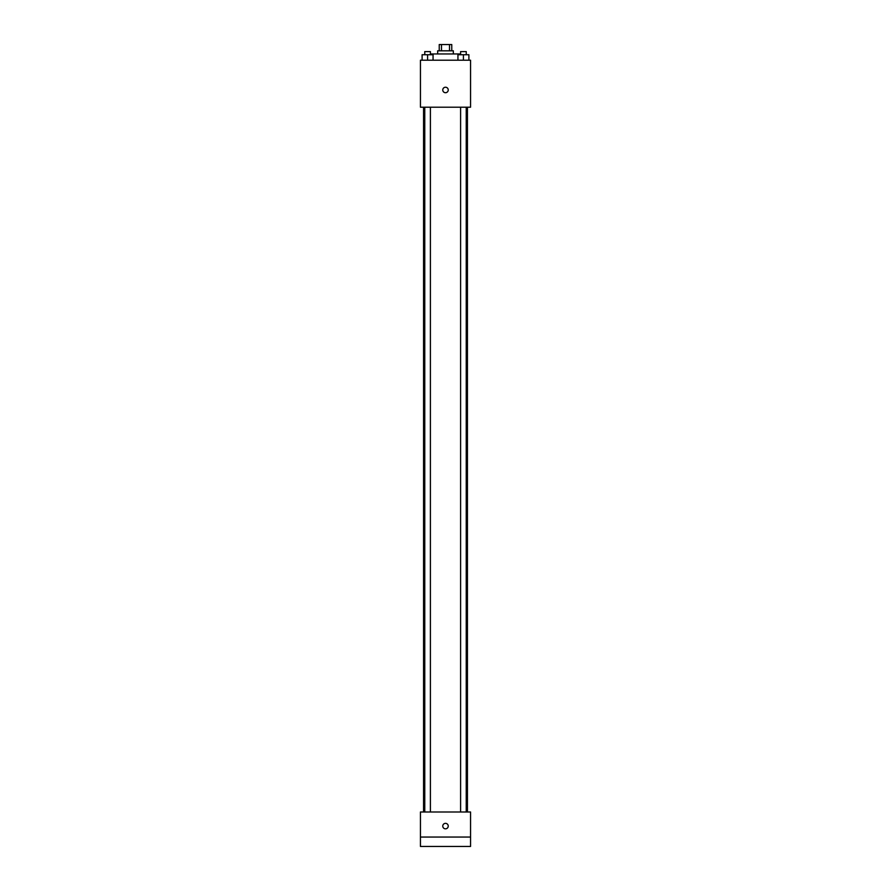 <?xml version="1.0" encoding="UTF-8"?>
<svg xmlns="http://www.w3.org/2000/svg" width="891" height="891" viewBox="0 0 891 891"><rect width="100%" height="100%" fill="white"/><g stroke="black" fill="none" stroke-linecap="round" stroke-linejoin="round"><path stroke-width="1.34" d="M441.479 50.809L441.479 44.55L439.23 44.55M441.479 44.55L451.77 44.55M439.241 50.809L439.241 44.55M449.521 50.809L449.521 44.55M437.67 53.95L437.67 50.809L453.33 50.809L453.33 53.95M451.759 50.809L451.759 44.55M459.6 54.73L459.6 53.95L431.4 53.95L431.4 54.73M420.441 60.209L470.559 60.209L470.559 107.198L420.441 107.198L420.441 60.209M445.5 92.709A2.74 2.74 0 0 1 443.128 88.599A2.74 2.74 0 0 1 447.872 88.599A2.74 2.74 0 0 1 445.5 92.709M420.441 811.991L470.559 811.991L470.559 846.45L420.441 846.45L420.441 811.991M445.5 828.83A2.74 2.74 0 0 1 443.128 824.721A2.74 2.74 0 0 1 447.872 824.721A2.74 2.74 0 0 1 445.5 828.83M420.441 837.05L470.559 837.05M457.941 60.209L457.941 54.73L468.9 54.73L468.9 60.209L468.9 54.73M463.42 60.209L463.42 54.73M466.238 54.73L466.238 51.6L460.602 51.6L460.602 54.73M422.1 60.209L422.1 54.73L433.059 54.73L433.059 60.209L433.059 54.73M427.58 60.209L427.58 54.73M430.398 54.73L430.398 51.6L424.762 51.6L424.762 54.73M467.43 811.991L467.43 107.198M423.57 811.991L423.57 107.198M460.602 107.198L460.602 811.991M466.238 107.198L466.238 811.991M430.398 811.991L430.398 107.198M424.762 811.991L424.762 107.198"/></g></svg>
